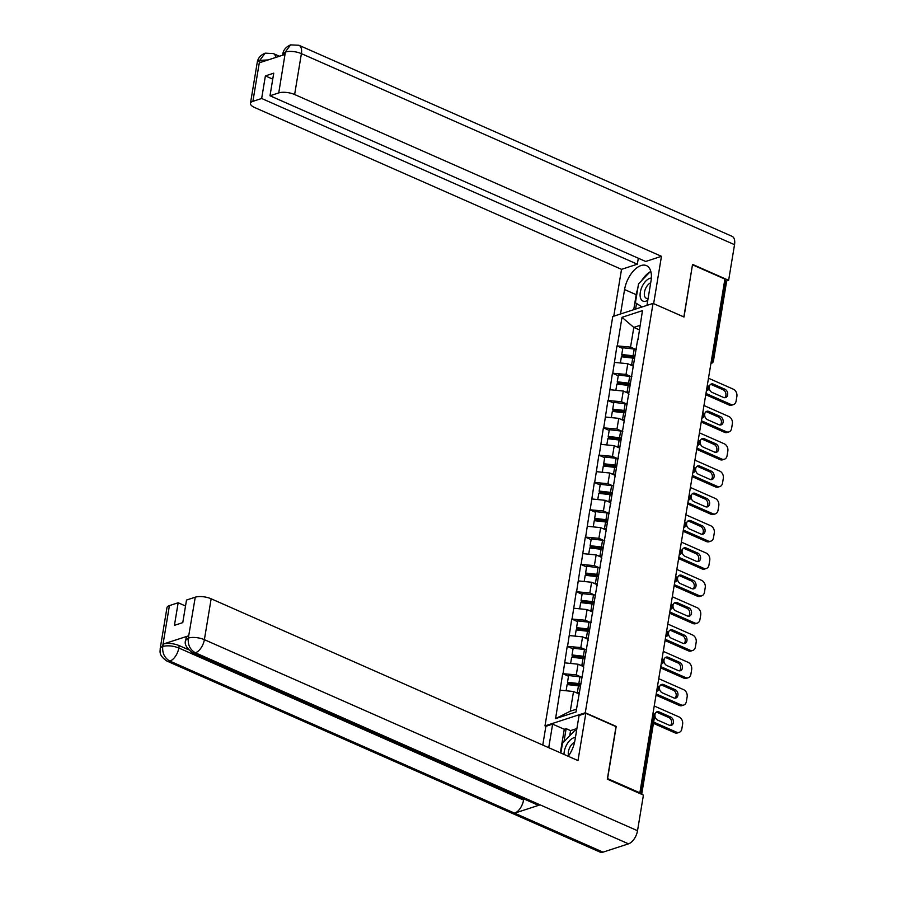 <?xml version="1.0" encoding="UTF-8"?>
<svg xmlns="http://www.w3.org/2000/svg" width="897" height="897" viewBox="0 0 897 897"><rect width="100%" height="100%" fill="white"/><g stroke="black" fill="none" stroke-linecap="round" stroke-linejoin="round"><path stroke-width="1.35" d="M545.937 726.312L544.984 725.897L612.763 316.529L653.05 303.388L585.281 712.756L544.984 725.897M579.014 693.93L573.531 691.509L570.268 711.209L555.579 718.632L576.02 711.971L583.7 667.615M555.579 718.632L562.688 673.658L568.507 676.226M581.009 676.966L576.289 674.88L562.688 673.658M563.047 673.546L567.218 646.345L573.026 648.912M585.528 649.641L580.808 647.567L567.218 646.345M567.566 646.232L571.737 619.031L577.556 621.599M590.047 622.327L585.326 620.253L571.737 619.031M572.084 618.919L576.255 591.717L582.075 594.285M594.576 595.014L589.856 592.939L576.255 591.717M576.614 591.605L580.785 564.404L586.593 566.96M599.095 567.7L594.375 565.615L580.785 564.404M581.133 564.28L585.304 537.09L591.123 539.646M603.614 540.386L598.893 538.301L585.304 537.09M585.651 536.967L589.822 509.776L595.642 512.333M608.144 513.073L603.412 510.987L589.822 509.776M590.181 509.653L594.341 482.451L600.16 485.019M612.662 485.759L607.942 483.674L594.341 482.451M594.7 482.339L598.871 455.138L604.69 457.705M617.181 458.445L612.46 456.36L598.871 455.138M599.218 455.026L603.389 427.824L609.209 430.392M621.699 431.132L616.979 429.046L603.389 427.824M603.737 427.712L607.908 400.511L613.727 403.078M626.229 403.818L621.509 401.733L607.908 400.511M608.267 400.398L612.438 373.197L618.246 375.765M630.748 376.505L626.028 374.419L612.438 373.197M612.786 373.085L616.957 345.883L622.776 348.451M635.267 349.191L630.546 347.105L616.957 345.883M617.304 345.771L622.013 317.314L642.465 310.654L637.958 339.84M583.487 666.886L637.745 339.111M583.532 666.617L578.049 664.195L576.289 674.88M578.049 664.195L564.818 662.861M588.051 639.303L582.579 636.881L580.808 647.567M582.579 636.881L569.337 635.547M588.006 639.572L588.219 640.301M592.581 611.989L587.098 609.568L585.326 620.253M587.098 609.568L573.856 608.233M592.536 612.247L592.738 612.987M597.099 584.665L591.616 582.254L589.856 592.939M591.616 582.254L578.374 580.92M597.054 584.934L597.267 585.674M601.618 557.351L596.146 554.94L594.375 565.615M596.146 554.94L582.904 553.606M601.573 557.62L601.786 558.36M606.137 530.037L600.665 527.627L598.893 538.301M600.665 527.627L587.423 526.292M606.092 530.306L606.305 531.046M610.666 502.724L605.183 500.313L603.412 510.987M605.183 500.313L591.942 498.979M610.622 502.993L610.835 503.733M615.185 475.41L609.702 472.999L607.942 483.674M609.702 472.999L596.471 471.665M615.14 475.679L615.353 476.408M619.704 448.096L614.232 445.686L612.46 456.36M614.232 445.686L600.99 444.351M619.659 448.365L619.872 449.094M624.234 420.783L618.751 418.361L616.979 429.046M618.751 418.361L605.509 417.027M624.189 421.052L624.402 421.781M628.752 393.469L623.269 391.047L621.509 401.733M623.269 391.047L610.027 389.713M628.707 393.738L628.92 394.467M633.271 366.155L627.799 363.733L626.028 374.419M627.799 363.733L614.557 362.399M633.226 366.425L633.439 367.153M711.556 359.663L712.364 360.022L725.494 280.705L724.686 280.346M725.494 280.705A2.859 1.043 9.4 0 1 726.548 281.748L713.418 361.065A2.859 1.043 9.4 0 0 712.364 360.022A2.859 1.536 113.8 0 1 711.063 362.623M639.292 329.816L633.809 327.405L630.546 347.105M640.021 325.376L633.809 327.405L622.013 317.314M653.05 303.388L683.996 317.033L692.45 264.918M692.63 264.862L724.899 279.09L639.853 792.813L607.583 778.585L616.217 726.402L585.281 712.756M638.933 793.116L639.853 792.813M570.268 711.209L576.479 709.191M573.531 691.509L560.289 690.174M634.773 357.073A12.771 4.664 -170.6 0 0 633.316 356.883L621.991 355.582L621.767 354.494L622.888 347.756L634.213 349.056L633.103 355.795L621.767 354.494M708.484 378.22L733.331 389.186A5.718 4.35 71.9 0 1 736.886 396.384L736.101 401.116A5.718 4.35 71.9 0 1 733.454 404.603L731.694 405.175A5.718 4.35 -108.1 0 1 729.048 404.995L705.748 394.714M729.048 404.995L730.82 404.412L705.961 393.458M730.82 404.412A5.718 4.35 71.9 0 0 733.454 404.603M713.384 384.14A4.485 3.409 71.9 0 0 711.31 383.994A4.485 3.409 71.9 0 0 709.191 388.009A4.485 3.409 71.9 0 0 712.016 392.37L723.509 397.438A4.485 3.409 71.9 0 0 725.583 397.584A4.485 3.409 71.9 0 0 727.702 393.57A4.485 3.409 71.9 0 0 724.877 389.208L713.384 384.14L711.624 384.712A4.485 3.409 71.9 0 0 710.48 384.443M724.653 397.707A4.485 3.409 71.9 0 0 725.852 393.536A4.485 3.409 71.9 0 0 723.117 389.78L711.624 384.712M636.388 349.359A15.63 5.707 -170.6 0 0 634.213 349.056M634.941 356.042A15.63 5.707 -170.6 0 0 633.103 355.795M633.45 365.068A15.63 5.707 -170.6 0 0 631.611 364.81L629.739 364.597M634.571 358.318A15.63 5.707 -170.6 0 0 632.721 358.071L621.397 356.771L620.365 362.993M630.255 384.387A12.771 4.664 -170.6 0 0 628.797 384.196L617.461 382.896L617.248 381.808L618.369 375.069L629.694 376.37L628.584 383.109L617.248 381.808M703.966 405.534L728.812 416.5A5.718 4.35 71.9 0 1 732.367 423.698L731.582 428.43A5.718 4.35 71.9 0 1 728.936 431.917L727.175 432.489A5.718 4.35 -108.1 0 1 724.529 432.309L701.23 422.027M724.529 432.309L726.29 431.726L701.443 420.771M726.29 431.726A5.718 4.35 71.9 0 0 728.936 431.917M708.865 411.454A4.485 3.409 71.9 0 0 706.791 411.308A4.485 3.409 71.9 0 0 704.672 415.322A4.485 3.409 71.9 0 0 707.498 419.684L718.99 424.752A4.485 3.409 71.9 0 0 721.065 424.898A4.485 3.409 71.9 0 0 723.184 420.884A4.485 3.409 71.9 0 0 720.358 416.522L708.865 411.454L707.105 412.026A4.485 3.409 71.9 0 0 705.961 411.757M720.123 425.021A4.485 3.409 71.9 0 0 721.334 420.85A4.485 3.409 71.9 0 0 718.587 417.094L707.105 412.026M631.869 376.673A15.63 5.707 -170.6 0 0 629.694 376.37M630.423 383.355A15.63 5.707 -170.6 0 0 628.584 383.109M628.932 392.381A15.63 5.707 -170.6 0 0 627.081 392.124L625.22 391.911M630.042 385.632A15.63 5.707 -170.6 0 0 628.203 385.385L616.878 384.084L615.847 390.307M625.736 411.701A12.771 4.664 -170.6 0 0 624.267 411.51L612.943 410.209L612.729 409.122L613.84 402.383L625.175 403.684L624.054 410.422L612.729 409.122M699.436 432.847L724.294 443.813A5.718 4.35 71.9 0 1 727.848 451.012L727.063 455.743A5.718 4.35 71.9 0 1 724.417 459.23L722.646 459.802A5.718 4.35 -108.1 0 1 720.011 459.623L696.711 449.341M720.011 459.623L721.771 459.04L696.913 448.085M721.771 459.04A5.718 4.35 71.9 0 0 724.417 459.23M704.336 438.768A4.485 3.409 71.9 0 0 702.273 438.622A4.485 3.409 71.9 0 0 700.153 442.636A4.485 3.409 71.9 0 0 702.979 446.998L714.472 452.066A4.485 3.409 71.9 0 0 716.535 452.211A4.485 3.409 71.9 0 0 718.654 448.197A4.485 3.409 71.9 0 0 715.828 443.836L704.336 438.768L702.575 439.339A4.485 3.409 71.9 0 0 701.443 439.07M715.604 452.335A4.485 3.409 71.9 0 0 716.815 448.164A4.485 3.409 71.9 0 0 714.068 444.407L702.575 439.339M627.339 403.986A15.63 5.707 -170.6 0 0 625.175 403.684M625.904 410.669A15.63 5.707 -170.6 0 0 624.054 410.422M624.413 419.695A15.63 5.707 -170.6 0 0 622.563 419.437L620.702 419.224M625.523 412.945A15.63 5.707 -170.6 0 0 623.684 412.698L612.348 411.398L611.317 417.621M621.206 439.014A12.771 4.664 -170.6 0 0 619.749 438.824L608.424 437.523L608.211 436.435L609.321 429.697L620.657 430.997L619.535 437.736L608.211 436.435M694.917 460.161L719.775 471.127A5.718 4.35 71.9 0 1 723.318 478.325L722.534 483.057A5.718 4.35 71.9 0 1 719.887 486.544L718.127 487.116A5.718 4.35 -108.1 0 1 715.492 486.936L692.192 476.655M715.492 486.936L717.252 486.365L692.394 475.399M717.252 486.365A5.718 4.35 71.9 0 0 719.887 486.544M699.817 466.081A4.485 3.409 71.9 0 0 697.754 465.935A4.485 3.409 71.9 0 0 695.624 469.95A4.485 3.409 71.9 0 0 698.46 474.311L709.942 479.379A4.485 3.409 71.9 0 0 712.016 479.525A4.485 3.409 71.9 0 0 714.135 475.511A4.485 3.409 71.9 0 0 711.31 471.149L699.817 466.081L698.057 466.653A4.485 3.409 71.9 0 0 696.924 466.384M711.086 479.648A4.485 3.409 71.9 0 0 712.296 475.488A4.485 3.409 71.9 0 0 709.549 471.721L698.057 466.653M622.821 431.3A15.63 5.707 -170.6 0 0 620.657 430.997M621.386 437.994A15.63 5.707 -170.6 0 0 619.535 437.736M619.883 447.009A15.63 5.707 -170.6 0 0 618.044 446.751L616.172 446.538M621.004 440.27A15.63 5.707 -170.6 0 0 619.154 440.012L607.83 438.711L606.798 444.934M616.688 466.339A12.771 4.664 -170.6 0 0 615.23 466.137L603.894 464.837L603.681 463.749L604.802 457.01L616.127 458.311L615.017 465.05L603.681 463.749M690.398 487.475L715.245 498.44A5.718 4.35 71.9 0 1 718.8 505.639L718.015 510.371A5.718 4.35 71.9 0 1 715.369 513.858L713.608 514.43A5.718 4.35 -108.1 0 1 710.962 514.25L687.663 503.968M710.962 514.25L712.723 513.678L687.876 502.712M712.723 513.678A5.718 4.35 71.9 0 0 715.369 513.858M695.298 493.395A4.485 3.409 71.9 0 0 693.224 493.249A4.485 3.409 71.9 0 0 691.105 497.263A4.485 3.409 71.9 0 0 693.93 501.625L705.423 506.693A4.485 3.409 71.9 0 0 707.498 506.839A4.485 3.409 71.9 0 0 709.617 502.825A4.485 3.409 71.9 0 0 706.791 498.463L695.298 493.395L693.538 493.967A4.485 3.409 71.9 0 0 692.394 493.698M706.556 506.973A4.485 3.409 71.9 0 0 707.767 502.802A4.485 3.409 71.9 0 0 705.02 499.046L693.538 493.967M618.302 458.614A15.63 5.707 -170.6 0 0 616.127 458.311M616.856 465.308A15.63 5.707 -170.6 0 0 615.017 465.05M615.364 474.322A15.63 5.707 -170.6 0 0 613.526 474.065L611.653 473.851M616.486 467.584A15.63 5.707 -170.6 0 0 614.636 467.326L603.311 466.025L602.279 472.248M612.169 493.653A12.771 4.664 -170.6 0 0 610.711 493.451L599.375 492.15L599.162 491.063L600.272 484.324L611.608 485.625L610.487 492.363L599.162 491.063M685.869 514.788L710.727 525.754A5.718 4.35 71.9 0 1 714.281 532.953L713.496 537.684A5.718 4.35 71.9 0 1 710.85 541.171L709.09 541.743A5.718 4.35 -108.1 0 1 706.444 541.564L683.144 531.282M706.444 541.564L708.204 540.992L683.357 530.026M708.204 540.992A5.718 4.35 71.9 0 0 710.85 541.171M690.78 520.708A4.485 3.409 71.9 0 0 688.705 520.563A4.485 3.409 71.9 0 0 686.586 524.577A4.485 3.409 71.9 0 0 689.412 528.938L700.905 534.007A4.485 3.409 71.9 0 0 702.968 534.152A4.485 3.409 71.9 0 0 705.098 530.138A4.485 3.409 71.9 0 0 702.261 525.777L690.78 520.708L689.008 521.292A4.485 3.409 71.9 0 0 687.876 521.011M702.037 534.287A4.485 3.409 71.9 0 0 703.248 530.116A4.485 3.409 71.9 0 0 700.501 526.36L689.008 521.292M613.772 485.927A15.63 5.707 -170.6 0 0 611.608 485.625M612.337 492.621A15.63 5.707 -170.6 0 0 610.487 492.363M610.846 501.636A15.63 5.707 -170.6 0 0 608.996 501.378L607.134 501.165M611.956 494.897A15.63 5.707 -170.6 0 0 610.117 494.639L598.781 493.35L597.761 499.562M651.345 278.081A12.39 6.638 -66.2 0 0 642.286 286.188A12.39 6.638 -66.2 0 0 640.682 298.477A12.39 6.638 -66.2 0 0 647.802 300.282M650.695 282.813A8.488 4.541 -66.2 0 0 645.818 288.072A8.488 4.541 -66.2 0 0 646.277 298.264A8.488 4.541 -66.2 0 0 648.116 298.376M642.129 306.953L635.401 302.76L638.529 283.856L650.729 271.186M575.414 737.525A12.39 6.638 -66.2 0 0 566.22 745.642A12.39 6.638 -66.2 0 0 564.022 754.433M574.573 742.279A8.488 4.541 -66.2 0 0 569.752 747.526A8.488 4.541 -66.2 0 0 568.608 755.801M560.86 753.043L562.475 743.299L575.022 730.27L576.468 731.167M576.513 730.92L575.022 730.27M646.961 305.372L651.009 280.94A21.45 11.482 -66.2 0 0 646.445 265.624A21.45 11.482 -66.2 0 0 624.57 289.552L620.522 313.995M290.594 44.872L285.224 52.127L282.768 54.156C283.295 50.075 285.908 46.98 290.594 44.872L298.903 45.265L732.042 236.303A11.728 6.279 113.8 0 1 734.531 244.679L728.633 280.312L692.54 264.391L683.85 316.921L653.577 303.623M653.644 303.601L661.47 256.318L645.672 261.476L269.997 95.766L278.743 92.918L285.425 51.824M638.316 258.224L637.33 264.189L621.531 269.347L254.692 107.539A11.437 4.182 -170.6 0 1 250.454 103.368A11.437 4.182 -170.6 0 1 252.898 101.339L261.655 98.491L637.33 264.189M613.772 316.192L621.531 269.347M661.47 256.318L294.631 94.521A11.437 4.182 -170.6 0 0 278.743 92.918M728.633 280.312L726.189 281.109M269.997 95.766L273.731 73.184L265.389 75.897L261.655 98.491M268.113 59.942L259.962 60.357L259.569 62.723L284.831 54.493L285.224 52.127M265.389 75.897L272.744 79.149M650.045 271.892A21.45 11.482 -66.2 0 0 641.635 280.638M637.711 288.823A21.45 11.482 -66.2 0 0 636.208 294.687L624.57 289.552M633.731 309.689L636.208 294.687M636.534 303.466L635.603 309.073M640.828 306.146L640.615 307.447M275.884 57.408A11.728 6.279 113.8 0 0 273.361 53.585L265.153 53.17L259.67 60.458L252.898 101.339M568.25 756.294A21.45 11.482 -66.2 0 0 574.943 740.384L579.058 715.514L585.819 713.317L577.993 760.589L211.154 598.792L204.381 639.673L637.52 830.723L643.418 795.09L607.325 779.168L616.015 726.637L585.819 713.317M548.729 747.683L552.63 724.137L545.869 726.335L542.775 745.059M576.906 728.532L570.559 730.607L566.142 728.656L564.269 729.272L552.63 724.137M169.421 605.61L162.649 646.49A11.437 4.182 9.4 0 0 160.204 648.52L166.977 607.639A11.437 4.182 9.4 0 1 169.421 605.61L178.167 602.762L185.522 606.002M637.52 830.723A11.728 6.279 113.8 0 1 628.505 843.842L540.117 804.856A11.728 6.279 113.8 0 1 537.225 804.788L192.485 652.736A11.728 6.279 113.8 0 0 195.378 652.792C190.142 649.809 187.776 644.999 188.269 638.395L195.266 597.189A11.437 4.182 9.4 0 1 211.154 598.792M523.77 798.857L523.568 800.057A11.728 6.279 113.8 0 1 514.62 813.164L603.019 852.15L628.505 843.842M603.019 852.15A11.728 6.279 113.8 0 1 600.071 852.105L166.932 661.067A11.728 6.279 113.8 0 0 169.881 661.1C164.644 658.095 162.256 653.308 162.727 646.726L163.332 644.035A11.437 4.182 9.4 0 1 179.221 645.638L188.37 649.675M179.221 645.638L178.828 648.004A11.728 6.279 113.8 0 1 169.881 661.1L514.62 813.164L540.117 804.856L195.378 652.792A11.728 6.279 113.8 0 0 204.381 639.673A11.437 4.182 -170.6 0 0 188.493 638.07M178.167 602.762L174.433 625.344L182.775 622.63L186.509 600.037L195.266 597.189M188.594 635.805L188.202 638.171L185.757 640.2L186.15 637.834A11.437 4.182 9.4 0 1 188.594 635.805L163.332 644.035M560.367 752.818L564.269 729.272M566.142 728.656L563.978 741.741M570.559 730.607L569.707 735.787M523.568 800.057L178.828 648.004C173.267 645.818 167.963 645.279 162.94 646.401M607.639 520.966A12.771 4.664 -170.6 0 0 606.181 520.765L594.857 519.464L594.644 518.388L595.754 511.638L607.09 512.938L605.968 519.677L594.644 518.388M681.35 542.113L706.208 553.068A5.718 4.35 71.9 0 1 709.751 560.277L708.978 564.998A5.718 4.35 71.9 0 1 706.32 568.485L704.56 569.068A5.718 4.35 -108.1 0 1 701.925 568.877L678.625 558.596M701.925 568.877L703.685 568.306L678.827 557.34M703.685 568.306A5.718 4.35 71.9 0 0 706.32 568.485M686.25 548.022A4.485 3.409 71.9 0 0 684.187 547.888A4.485 3.409 71.9 0 0 682.068 551.89A4.485 3.409 71.9 0 0 684.893 556.252L696.386 561.32A4.485 3.409 71.9 0 0 698.449 561.466A4.485 3.409 71.9 0 0 700.568 557.452A4.485 3.409 71.9 0 0 697.743 553.09L686.25 548.022L684.489 548.605A4.485 3.409 71.9 0 0 683.357 548.325M697.518 561.6A4.485 3.409 71.9 0 0 698.729 557.429A4.485 3.409 71.9 0 0 695.982 553.673L684.489 548.605M609.254 513.241A15.63 5.707 -170.6 0 0 607.09 512.938M607.818 519.935A15.63 5.707 -170.6 0 0 605.968 519.677M606.327 528.95A15.63 5.707 -170.6 0 0 604.477 528.703L602.616 528.479M607.437 522.211A15.63 5.707 -170.6 0 0 605.598 521.953L594.263 520.664L593.231 526.875M603.12 548.28A12.771 4.664 -170.6 0 0 601.663 548.078L590.327 546.778L590.114 545.701L591.235 538.951L602.56 540.252L601.45 546.991L590.114 545.701M676.831 569.427L701.678 580.381A5.718 4.35 71.9 0 1 705.233 587.591L704.448 592.312A5.718 4.35 71.9 0 1 701.802 595.799L700.041 596.382A5.718 4.35 -108.1 0 1 697.395 596.191L674.096 585.92M697.395 596.191L699.167 595.619L674.309 584.653M699.167 595.619A5.718 4.35 71.9 0 0 701.802 595.799M681.731 575.347A4.485 3.409 71.9 0 0 679.657 575.201A4.485 3.409 71.9 0 0 677.538 579.215A4.485 3.409 71.9 0 0 680.363 583.566L691.856 588.645A4.485 3.409 71.9 0 0 693.93 588.78A4.485 3.409 71.9 0 0 696.05 584.766A4.485 3.409 71.9 0 0 693.224 580.415L681.731 575.347L679.971 575.919A4.485 3.409 71.9 0 0 678.827 575.639M693 588.914A4.485 3.409 71.9 0 0 694.2 584.743A4.485 3.409 71.9 0 0 691.464 580.987L679.971 575.919M604.735 540.555A15.63 5.707 -170.6 0 0 602.56 540.252M603.289 547.248A15.63 5.707 -170.6 0 0 601.45 546.991M601.797 556.263A15.63 5.707 -170.6 0 0 599.958 556.017L598.086 555.804M602.919 549.525A15.63 5.707 -170.6 0 0 601.068 549.267L589.744 547.977L588.712 554.189M598.602 575.594A12.771 4.664 -170.6 0 0 597.144 575.392L585.808 574.091L585.595 573.015L586.716 566.276L598.041 567.566L596.931 574.304L585.595 573.015M672.313 596.74L697.16 607.695A5.718 4.35 71.9 0 1 700.714 614.905L699.929 619.625A5.718 4.35 71.9 0 1 697.283 623.112L695.523 623.695A5.718 4.35 -108.1 0 1 692.876 623.505L669.577 613.234M692.876 623.505L694.637 622.933L669.79 611.967M694.637 622.933A5.718 4.35 71.9 0 0 697.283 623.112M677.213 602.661A4.485 3.409 71.9 0 0 675.138 602.515A4.485 3.409 71.9 0 0 673.019 606.529A4.485 3.409 71.9 0 0 675.845 610.891L687.337 615.959A4.485 3.409 71.9 0 0 689.412 616.104A4.485 3.409 71.9 0 0 691.531 612.09A4.485 3.409 71.9 0 0 688.705 607.729L677.213 602.661L675.441 603.233A4.485 3.409 71.9 0 0 674.309 602.963M688.47 616.228A4.485 3.409 71.9 0 0 689.681 612.057A4.485 3.409 71.9 0 0 686.934 608.301L675.441 603.233M600.216 567.868A15.63 5.707 -170.6 0 0 598.041 567.566M598.77 574.562A15.63 5.707 -170.6 0 0 596.931 574.304M597.279 583.577A15.63 5.707 -170.6 0 0 595.429 583.33L593.567 583.117M598.389 576.838A15.63 5.707 -170.6 0 0 596.55 576.58L585.214 575.291L584.194 581.503M594.083 602.907A12.771 4.664 -170.6 0 0 592.614 602.706L581.29 601.416L581.077 600.328L582.187 593.59L593.522 594.879L592.401 601.629L581.077 600.328M667.783 624.054L692.641 635.009A5.718 4.35 71.9 0 1 696.184 642.218L695.41 646.939A5.718 4.35 71.9 0 1 692.764 650.437L690.993 651.009A5.718 4.35 -108.1 0 1 688.358 650.818L665.058 640.548M688.358 650.818L690.118 650.247L665.26 639.281M690.118 650.247A5.718 4.35 71.9 0 0 692.764 650.437M672.683 629.974A4.485 3.409 71.9 0 0 670.62 629.829A4.485 3.409 71.9 0 0 668.5 633.843A4.485 3.409 71.9 0 0 671.326 638.204L682.819 643.272A4.485 3.409 71.9 0 0 684.882 643.418A4.485 3.409 71.9 0 0 687.001 639.404A4.485 3.409 71.9 0 0 684.176 635.042L672.683 629.974L670.922 630.546A4.485 3.409 71.9 0 0 669.79 630.277M683.951 643.541A4.485 3.409 71.9 0 0 685.162 639.37A4.485 3.409 71.9 0 0 682.415 635.614L670.922 630.546M595.686 595.193A15.63 5.707 -170.6 0 0 593.522 594.879M594.251 601.876A15.63 5.707 -170.6 0 0 592.401 601.629M592.76 610.891A15.63 5.707 -170.6 0 0 590.91 610.644L589.049 610.431M593.87 604.152A15.63 5.707 -170.6 0 0 592.031 603.905L580.695 602.605L579.664 608.816M589.553 630.221A12.771 4.664 -170.6 0 0 588.096 630.019L576.771 628.73L576.558 627.642L577.668 620.903L589.004 622.193L587.883 628.943L576.558 627.642M663.264 651.368L688.122 662.334A5.718 4.35 71.9 0 1 691.665 669.532L690.881 674.264A5.718 4.35 71.9 0 1 688.234 677.751L686.474 678.323A5.718 4.35 -108.1 0 1 683.828 678.132L660.54 667.861M683.828 678.132L685.6 677.56L660.741 666.594M685.6 677.56A5.718 4.35 71.9 0 0 688.234 677.751M668.164 657.288A4.485 3.409 71.9 0 0 666.09 657.142A4.485 3.409 71.9 0 0 663.971 661.156A4.485 3.409 71.9 0 0 666.807 665.518L678.289 670.586A4.485 3.409 71.9 0 0 680.363 670.732A4.485 3.409 71.9 0 0 682.482 666.718A4.485 3.409 71.9 0 0 679.657 662.356L668.164 657.288L666.404 657.86A4.485 3.409 71.9 0 0 665.271 657.591M679.433 670.855A4.485 3.409 71.9 0 0 680.632 666.684A4.485 3.409 71.9 0 0 677.897 662.928L666.404 657.86M591.168 622.507A15.63 5.707 -170.6 0 0 589.004 622.193M589.721 629.189A15.63 5.707 -170.6 0 0 587.883 628.943M588.23 638.204A15.63 5.707 -170.6 0 0 586.391 637.958L584.519 637.745M589.351 631.466A15.63 5.707 -170.6 0 0 587.501 631.219L576.177 629.918L575.145 636.13M585.035 657.535A12.771 4.664 -170.6 0 0 583.577 657.333L572.241 656.043L572.028 654.956L573.149 648.217L584.474 649.506L583.364 656.256L572.028 654.956M658.746 678.681L683.592 689.647A5.718 4.35 71.9 0 1 687.147 696.846L686.362 701.577A5.718 4.35 71.9 0 1 683.716 705.064L681.955 705.636A5.718 4.35 -108.1 0 1 679.309 705.446L656.01 695.175M679.309 705.446L681.07 704.874L656.223 693.919M681.07 704.874A5.718 4.35 71.9 0 0 683.716 705.064M663.645 684.602A4.485 3.409 71.9 0 0 661.571 684.456A4.485 3.409 71.9 0 0 659.452 688.47A4.485 3.409 71.9 0 0 662.278 692.832L673.77 697.9A4.485 3.409 71.9 0 0 675.845 698.045A4.485 3.409 71.9 0 0 677.964 694.031A4.485 3.409 71.9 0 0 675.138 689.67L663.645 684.602L661.885 685.173A4.485 3.409 71.9 0 0 660.741 684.904M674.903 698.169A4.485 3.409 71.9 0 0 676.114 693.998A4.485 3.409 71.9 0 0 673.367 690.242L661.885 685.173M586.649 649.82A15.63 5.707 -170.6 0 0 584.474 649.506M585.203 656.503A15.63 5.707 -170.6 0 0 583.364 656.256M583.712 665.518A15.63 5.707 -170.6 0 0 581.873 665.271L580 665.058M584.833 658.779A15.63 5.707 -170.6 0 0 582.983 658.533L571.658 657.232L570.627 663.444M580.516 684.848A12.771 4.664 -170.6 0 0 579.058 684.646L567.723 683.357L567.509 682.269L568.62 675.531L579.955 676.831L578.834 683.57L567.509 682.269M654.216 705.995L679.074 716.961A5.718 4.35 71.9 0 1 682.628 724.159L681.843 728.891A5.718 4.35 71.9 0 1 679.197 732.378L677.437 732.95A5.718 4.35 -108.1 0 1 674.791 732.771L653.442 723.352M674.791 732.771L676.551 732.187L653.655 722.085M676.551 732.187A5.718 4.35 71.9 0 0 679.197 732.378M659.116 711.915A4.485 3.409 71.9 0 0 657.053 711.769A4.485 3.409 71.9 0 0 654.933 715.784A4.485 3.409 71.9 0 0 657.759 720.145L669.252 725.213A4.485 3.409 71.9 0 0 671.315 725.359A4.485 3.409 71.9 0 0 673.445 721.345A4.485 3.409 71.9 0 0 670.608 716.983L659.116 711.915L657.355 712.487A4.485 3.409 71.9 0 0 656.223 712.218M670.384 725.482A4.485 3.409 71.9 0 0 671.595 721.311A4.485 3.409 71.9 0 0 668.848 717.555L657.355 712.487M582.119 677.134A15.63 5.707 -170.6 0 0 579.955 676.831M580.684 683.817A15.63 5.707 -170.6 0 0 578.834 683.57M579.193 692.843A15.63 5.707 -170.6 0 0 577.343 692.585L575.482 692.372M580.303 686.093A15.63 5.707 -170.6 0 0 578.464 685.846L567.128 684.546L566.108 690.768M640.548 793.823L653.577 715.111L652.769 714.752M654.631 716.154A2.859 1.043 -170.6 0 0 653.577 715.111A2.859 1.536 -66.2 0 0 653.038 713.104A2.859 2.859 0 0 1 654.631 716.154L641.691 794.327M713.418 361.065A2.859 2.859 0 0 1 711.478 363.319A2.859 2.175 -108.1 0 1 710.94 363.397M706.544 389.937A2.859 1.536 113.8 0 0 707.834 387.336A2.859 1.536 -66.2 0 0 707.307 385.329A2.859 2.859 0 0 1 706.959 390.632A2.859 2.175 -108.1 0 1 706.41 390.711M702.026 417.251A2.859 1.536 113.8 0 0 703.315 414.649A2.859 1.536 -66.2 0 0 702.788 412.654M702.788 412.642A2.859 2.859 0 0 1 702.441 417.946A2.859 2.175 -108.1 0 1 701.891 418.024M697.496 444.564A2.859 1.536 113.8 0 0 698.797 441.963A2.859 1.536 -66.2 0 0 698.258 439.967A2.859 2.859 0 0 1 697.922 445.26A2.859 2.175 -108.1 0 1 697.373 445.338M692.977 471.878A2.859 1.536 113.8 0 0 694.267 469.277A2.859 1.536 -66.2 0 0 693.74 467.281A2.859 2.859 0 0 1 693.392 472.573A2.859 2.175 -108.1 0 1 692.854 472.652M688.459 499.192A2.859 1.536 113.8 0 0 689.748 496.59A2.859 1.536 -66.2 0 0 689.221 494.595A2.859 2.859 0 0 1 688.874 499.887A2.859 2.175 -108.1 0 1 688.324 499.965M683.94 526.505A2.859 1.536 113.8 0 0 685.23 523.904A2.859 1.536 -66.2 0 0 684.691 521.908A2.859 2.859 0 0 1 684.355 527.201A2.859 2.175 -108.1 0 1 683.806 527.29M679.41 553.819A2.859 1.536 113.8 0 0 680.7 551.229A2.859 1.536 -66.2 0 0 680.173 549.222A2.859 2.859 0 0 1 679.825 554.514A2.859 2.175 -108.1 0 1 679.287 554.604M674.892 581.133A2.859 1.536 113.8 0 0 676.181 578.543A2.859 1.536 -66.2 0 0 675.654 576.536A2.859 2.859 0 0 1 675.306 581.828A2.859 2.175 -108.1 0 1 674.757 581.918M670.373 608.446A2.859 1.536 113.8 0 0 671.662 605.856A2.859 1.536 -66.2 0 0 671.135 603.849A2.859 2.859 0 0 1 670.788 609.141A2.859 2.175 -108.1 0 1 670.238 609.231M665.843 635.76A2.859 1.536 113.8 0 0 667.144 633.17A2.859 1.536 -66.2 0 0 666.606 631.163A2.859 2.859 0 0 1 666.258 636.466A2.859 2.175 -108.1 0 1 665.72 636.545M661.324 663.085A2.859 1.536 113.8 0 0 662.614 660.484A2.859 1.536 -66.2 0 0 662.087 658.476A2.859 2.859 0 0 1 661.739 663.78A2.859 2.175 -108.1 0 1 661.201 663.858M656.806 690.398A2.859 1.536 113.8 0 0 658.095 687.797A2.859 1.536 -66.2 0 0 657.568 685.79A2.859 2.859 0 0 1 657.221 691.094A2.859 2.175 -108.1 0 1 656.671 691.172M632.721 358.071L631.611 364.81M724.877 389.208L723.117 389.78M628.203 385.385L627.081 392.124M720.358 416.522L718.587 417.094M623.684 412.698L622.563 419.437M715.828 443.836L714.068 444.407M619.154 440.012L618.044 446.751M711.31 471.149L709.549 471.721M614.636 467.326L613.526 474.065M706.791 498.463L705.02 499.046M610.117 494.639L608.996 501.378M702.261 525.777L700.501 526.36M734.531 244.679L301.403 53.629L294.631 94.521M298.903 45.265A11.728 6.279 113.8 0 1 301.403 53.629A11.437 4.182 -170.6 0 0 285.515 52.037M250.454 103.368L257.226 62.487A11.437 4.182 9.4 0 1 259.67 60.458M605.598 521.953L604.477 528.703M697.743 553.09L695.982 553.673M601.068 549.267L599.958 556.017M693.224 580.415L691.464 580.987M596.55 576.58L595.429 583.33M688.705 607.729L686.934 608.301M592.031 603.905L590.91 610.644M684.176 635.042L682.415 635.614M587.501 631.219L586.391 637.958M679.657 662.356L677.897 662.928M582.983 658.533L581.873 665.271M675.138 689.67L673.367 690.242M578.464 685.846L577.343 692.585M670.608 716.983L668.848 717.555M711.478 363.319L710.917 363.498M706.959 390.632L706.399 390.812M702.441 417.946L701.88 418.125M697.922 445.26L697.35 445.439M693.392 472.573L692.832 472.753M688.874 499.887L688.313 500.066M684.355 527.201L683.794 527.391M679.825 554.514L679.264 554.705M675.306 581.828L674.746 582.018M670.788 609.141L670.227 609.332M666.258 636.466L665.697 636.646M661.739 663.78L661.179 663.959M657.221 691.094L656.66 691.273M273.361 53.585L279.404 56.253M282.768 54.156L282.6 55.222M257.226 62.487C257.888 58.17 260.534 55.065 265.153 53.17M160.204 648.52C160.372 651.222 158.119 655.079 166.932 661.067M185.757 640.2C184.031 643.721 186.273 647.903 192.485 652.736"/></g></svg>
